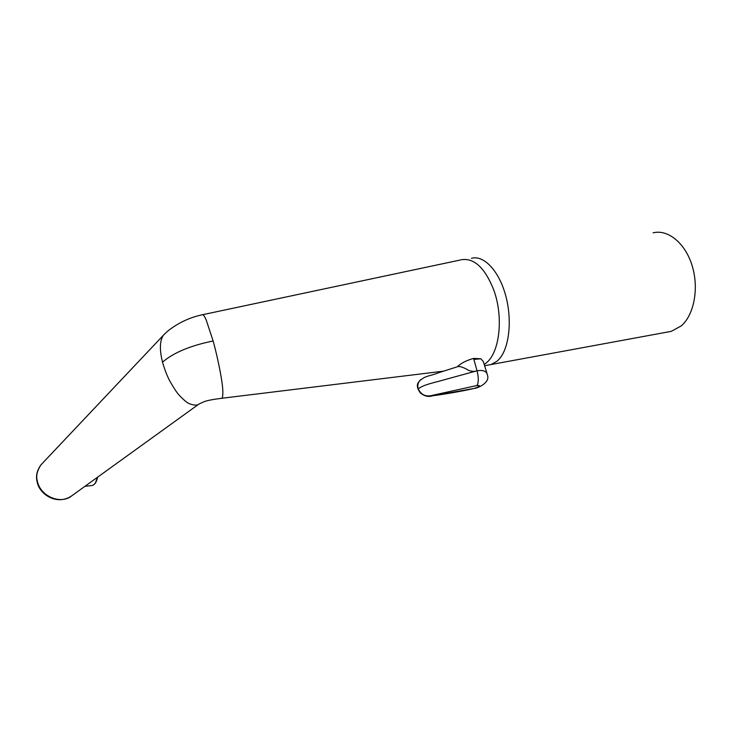 <?xml version="1.0" encoding="UTF-8"?>
<svg xmlns="http://www.w3.org/2000/svg" width="732" height="732" viewBox="0 0 732 732"><rect width="100%" height="100%" fill="white"/><g stroke="black" fill="none" stroke-linecap="round" stroke-linejoin="round"><path stroke-width="1.1" d="M668.023 331.953L671.308 331.349L681.373 325.804C694.128 314.705 699.152 288.152 692.115 265.588C685.179 242.96 667.831 229.052 653.109 232.831M460.95 259.814C473.851 257.499 484.749 267.473 493.67 289.735C503.753 316.855 499.773 352.65 486.066 363.09L484.255 364.454M473.586 358.415L473.878 359.439L480.878 358.762L473.586 358.415C466.211 360.501 460.803 363.282 457.372 366.759M480.878 358.762L483.349 361.635L486.945 373.311M213.131 340.984C190.366 345.632 173.493 352.687 162.513 362.148C159.448 349.777 159.722 340.828 163.337 335.32L163.593 334.991C167.61 331.175 168.269 330.224 176.458 324.999C184.473 320.131 193.083 316.718 202.279 314.769L202.279 314.76C203.176 314.248 204.512 316.059 206.278 320.195L213.131 340.984C216.187 351.781 219.655 367.876 221.137 377.035C223.04 387.786 223.379 394.85 222.125 398.235L221.522 398.3M162.513 362.148C164.7 369.724 167.171 376.083 169.925 381.235C174.207 388.655 177.29 393.304 179.194 395.198C183.43 399.69 186.651 402.454 188.847 403.478C193.971 405.51 197.42 405.647 199.186 403.89L204.374 401.603C207.248 400.468 213.168 399.352 222.125 398.235L443.546 371.161M37.122 481.748L37.067 481.51C35.676 475.91 36.993 470.337 41.019 464.783L41.01 464.802C37.058 470.758 35.841 476.175 37.359 481.052C40.141 496.323 60.802 504.979 71.791 495.811L198.985 404.027M163.593 334.991L164.636 333.929M457.857 366.622C459.449 366.192 462.221 366.961 466.174 368.946C469.093 370.968 472.213 371.719 475.516 371.206L445.395 379.46C436.263 382.26 422.968 384.565 418.265 388.957C417.414 386.13 417.78 383.522 419.354 381.143L420.717 379.606M419.784 380.585L418.494 382.223C414.083 389.415 424.139 398.748 432.182 395.82C441.021 394.786 462.084 391.3 474.226 388.427L474.391 388.463C479.808 387.548 489.918 381.985 487.512 375.324C486.688 371.206 483.202 369.715 477.054 370.84L475.516 371.206M473.878 359.439L477.054 370.84C478.719 377.483 478.701 382.369 476.999 385.499L432.612 395.307C426.006 397.092 421.229 394.978 418.265 388.957L418.265 388.957M474.546 388.353C480.091 386.212 480.906 385.261 476.999 385.499M471.463 258.332C483.532 254.782 498.684 270.309 505.51 294.905C512.427 319.427 509.39 347.737 499.233 359.046L497.248 361.05L491.081 364.536L488.372 365.03M97.448 477.255C96.423 482.068 94.648 484.813 92.131 485.508L91.427 485.581M97.576 477.154L95.48 482.736M71.809 495.793C57.032 506.041 39.08 494.31 37.067 481.51L37.359 481.052M418.503 382.223C416.535 384.776 417.149 388.344 420.324 392.928C424.386 396.103 428.284 397.11 432.026 395.93L474.226 388.427M671.308 331.349L484.648 365.716M84.912 486.313L92.131 485.508C94.803 484.767 96.633 481.967 97.631 477.118M460.236 260.025L202.782 314.659M41.01 464.802L163.337 335.32M457.857 366.613L438.743 372.707C429.016 376.614 425.832 375.168 419.363 381.125L418.494 382.223"/></g></svg>
